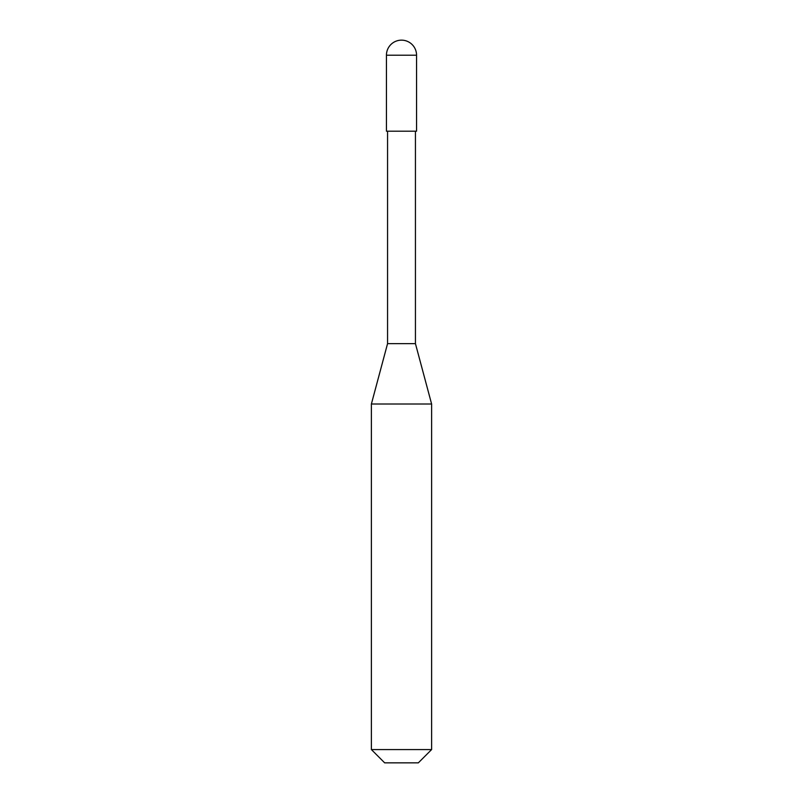 <?xml version="1.0" encoding="UTF-8"?>
<svg xmlns="http://www.w3.org/2000/svg" width="803" height="803" viewBox="0 0 803 803"><rect width="100%" height="100%" fill="white"/><g stroke="black" fill="none" stroke-linecap="round" stroke-linejoin="round"><path stroke-width="1.2" d="M416.556 55.206L416.556 131.2L386.444 131.2L386.444 55.206L416.556 55.206A15.056 15.056 0 0 0 401.5 40.15A15.056 15.056 0 0 0 386.444 55.206M415.442 131.2L415.442 343.644L387.558 343.644L371.387 403.999L431.612 403.999L431.612 749.57L371.387 749.57L371.387 403.999M431.612 749.57L418.333 762.85L384.667 762.85L371.387 749.57M415.442 343.644L431.612 403.999M387.558 131.2L387.558 343.644"/></g></svg>
